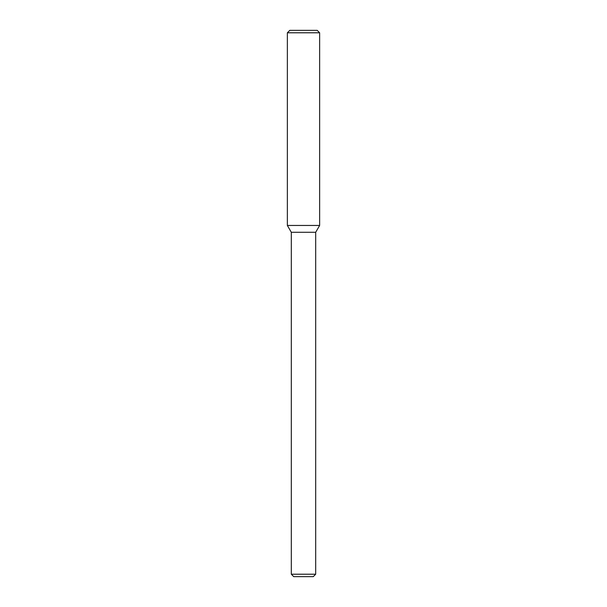 <?xml version="1.0" encoding="UTF-8"?>
<svg xmlns="http://www.w3.org/2000/svg" width="607" height="607" viewBox="0 0 607 607"><rect width="100%" height="100%" fill="white"/><g stroke="black" fill="none" stroke-linecap="round" stroke-linejoin="round"><path stroke-width="0.91" d="M291.307 574.214L315.693 574.214L313.258 576.65L293.742 576.65L291.307 574.214L291.307 232.284L287.361 225.455L319.639 225.455L319.639 32.786L287.361 32.786L289.805 30.35L317.195 30.35L319.639 32.786M291.307 232.284L315.693 232.284L319.639 225.455L287.361 225.455L287.361 32.786M315.693 574.214L315.693 232.284"/></g></svg>
